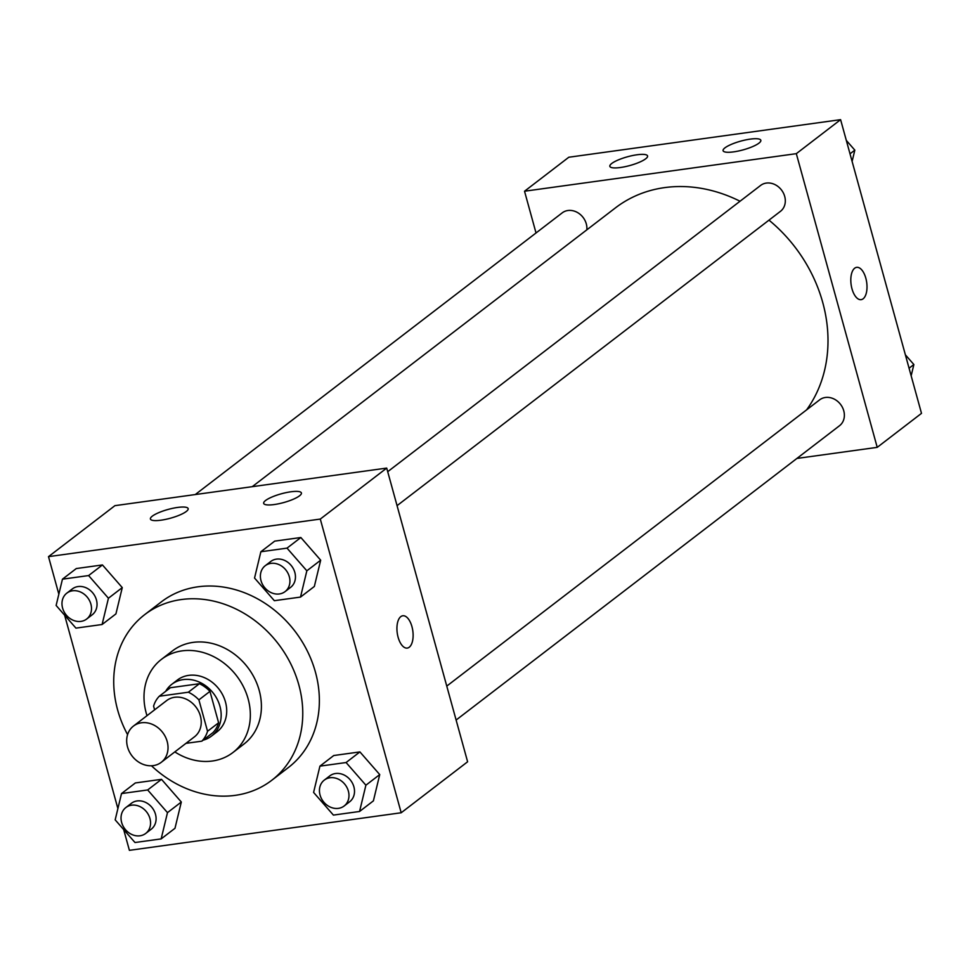 <?xml version="1.0" encoding="UTF-8"?>
<svg xmlns="http://www.w3.org/2000/svg" width="970" height="970" viewBox="0 0 970 970"><rect width="100%" height="100%" fill="white"/><g stroke="black" fill="none" stroke-linecap="round" stroke-linejoin="round"><path stroke-width="1.45" d="M127.531 746.936A22.831 19.291 52.5 0 1 133.448 726.081A22.831 19.291 52.5 0 1 162.657 732.447A22.831 19.291 52.5 0 1 161.262 762.311A22.831 19.291 52.5 0 1 127.531 746.936M133.448 726.081L166.658 700.582A22.831 19.291 52.5 0 1 195.867 706.948A22.831 19.291 52.5 0 1 194.473 736.812L161.262 762.311M185.937 743.36L201.833 741.165A31.004 26.202 52.5 0 0 207.544 731.271L198.886 699.867A31.004 26.202 52.5 0 0 188.35 692.216L159.298 696.23A31.004 26.202 52.5 0 0 153.587 706.136L154.618 709.834M188.35 692.216L199.42 683.717L170.368 687.73L159.298 696.23M199.42 683.717A31.004 26.202 52.5 0 1 209.956 691.38L198.886 699.867M201.833 741.165L212.903 732.665A31.004 26.202 52.5 0 0 218.614 722.771L209.956 691.38M203.118 740.183A32.616 27.56 -127.5 0 0 211.496 736.072A32.616 27.56 -127.5 0 0 217.365 699.588A32.616 27.56 -127.5 0 0 183.209 679.606A32.616 27.56 -127.5 0 0 171.775 684.323A32.616 27.56 -127.5 0 0 165.64 691.367M171.775 684.323L177.304 680.079A32.616 27.56 52.5 0 1 188.75 675.362A32.616 27.56 52.5 0 1 222.906 695.344A32.616 27.56 52.5 0 1 217.037 731.829L211.496 736.072M218.614 722.771L207.544 731.271M174.818 751.895A58.721 49.615 -127.5 0 0 232.921 752.526A58.721 49.615 -127.5 0 0 243.494 686.845A58.721 49.615 -127.5 0 0 182.008 650.882A58.721 49.615 -127.5 0 0 161.42 659.382A58.721 49.615 -127.5 0 0 147.003 715.678M232.921 752.526L243.991 744.026A58.721 49.615 -127.5 0 0 254.564 678.345A58.721 49.615 -127.5 0 0 193.078 642.382A58.721 49.615 -127.5 0 0 172.49 650.882L161.42 659.382M151.465 765.766A104.384 88.209 -127.5 0 0 271.806 780.256A104.384 88.209 -127.5 0 0 290.588 663.492A104.384 88.209 -127.5 0 0 181.281 599.557A104.384 88.209 -127.5 0 0 144.675 614.653A104.384 88.209 -127.5 0 0 127.579 734.642M144.675 614.653L161.287 601.909A104.384 88.209 52.5 0 1 197.88 586.814A104.384 88.209 52.5 0 1 307.187 650.737A104.384 88.209 52.5 0 1 288.405 767.512L271.806 780.256M123.675 829.58L129.398 850.338L401.192 812.763L320.294 519.071L48.5 556.647L58.843 594.186M64.626 615.186L117.891 808.58M102.093 624.51L115.927 613.889L122.268 587.602L102.444 564.94L76.29 568.553L62.456 579.175L56.127 605.462L75.939 628.123L102.093 624.51L108.434 598.235L88.609 575.562L62.456 579.175M300.506 597.083L314.341 586.462L320.682 560.187L300.858 537.513L274.704 541.127L260.869 551.748L254.54 578.035L274.352 600.697L300.506 597.083L306.847 570.809L287.023 548.135L260.869 551.748M359.567 811.478L373.401 800.856L379.731 774.581L359.918 751.908L333.765 755.521L319.93 766.142L313.589 792.429L333.401 815.091L359.567 811.478L365.896 785.203L346.084 762.529L319.93 766.142M161.153 838.904L174.988 828.283L181.317 802.008L161.505 779.334L135.351 782.948L121.517 793.569L115.175 819.856L135 842.518L161.153 838.904L167.483 812.63L147.67 789.956L121.517 793.569M407.254 648.081A16.308 7.857 82.1 0 0 409.231 647.232A16.308 7.857 -97.9 0 1 407.267 648.081A16.308 7.857 -97.9 0 1 397.239 633.01A16.308 7.857 -97.9 0 1 402.792 615.768A16.308 7.857 -97.9 0 1 412.444 628.705A16.308 7.857 -97.9 0 1 409.243 647.22A16.308 7.857 82.1 0 0 412.444 628.718A16.308 7.857 82.1 0 0 402.792 615.768M320.294 519.071L386.715 468.086L467.613 761.777L401.192 812.763M386.715 468.086L114.921 505.661L48.5 556.647M290.842 491.79A19.57 4.535 164.6 0 1 301.403 492.966A19.57 4.535 164.6 0 1 283.737 502.545A19.57 4.535 164.6 0 1 263.67 503.369A19.57 4.535 164.6 0 1 290.842 491.79M177.595 507.443A19.57 4.535 164.6 0 1 188.156 508.619A19.57 4.535 164.6 0 1 170.49 518.198A19.57 4.535 164.6 0 1 150.423 519.023A19.57 4.535 164.6 0 1 177.595 507.443M252.248 486.673L615.38 207.919A140.395 118.631 52.5 0 1 740.025 201.239M768.98 220.141A140.395 118.631 52.5 0 1 806.579 409.886M387.709 471.699L760.613 185.44A16.308 13.786 52.5 0 1 781.48 189.987A16.308 13.786 52.5 0 1 780.486 211.314L397.07 505.649M195.261 494.554L562.212 212.866A16.308 13.786 52.5 0 1 578.799 213.339A16.308 13.786 52.5 0 1 586.826 229.829M446.77 686.093L819.674 399.834A16.308 13.786 52.5 0 1 840.541 404.381A16.308 13.786 52.5 0 1 839.535 425.709L456.118 720.043M524.528 191.223L796.321 153.66L840.602 119.662L568.808 157.237L524.528 191.223L536.022 232.97M796.879 458.446L877.219 447.352L796.321 153.66M758.94 143.148A19.57 4.535 164.6 0 1 738.279 151.053A19.57 4.535 164.6 0 1 723.087 150.689A19.57 4.535 164.6 0 1 750.259 139.122A19.57 4.535 164.6 0 1 760.832 140.298A19.57 4.535 164.6 0 1 758.94 143.148M611.718 163.493A19.57 4.535 164.6 0 1 637.011 154.776A19.57 4.535 164.6 0 1 647.572 155.952A19.57 4.535 164.6 0 1 629.906 165.518A19.57 4.535 164.6 0 1 609.839 166.343A19.57 4.535 164.6 0 1 611.718 163.493M877.219 447.352L921.5 413.353L840.602 119.662M851.987 288.817A16.308 7.857 -97.9 0 1 856.68 267.344A16.308 7.857 -97.9 0 1 866.695 282.428A16.308 7.857 -97.9 0 1 861.142 299.657A16.308 7.857 -97.9 0 1 851.987 288.817M861.142 299.657A16.308 7.857 82.1 0 0 866.695 282.428A16.308 7.857 82.1 0 0 856.668 267.344M911.157 375.814L913.873 364.538L905.374 354.814M913.873 364.538L909.072 368.224M852.109 161.42L854.825 150.144L846.325 140.42M854.825 150.144L850.011 153.83M125.857 807.549L131.399 803.305A16.308 13.786 52.5 0 1 152.266 807.852A16.308 13.786 52.5 0 1 151.259 829.18L145.73 833.424A16.308 13.786 52.5 0 1 121.638 822.451A16.308 13.786 52.5 0 1 125.857 807.549A16.308 13.786 52.5 0 1 146.725 812.096A16.308 13.786 52.5 0 1 145.73 833.424M174.988 828.283L181.317 802.008L167.483 812.63M181.317 802.008L161.505 779.334L147.67 789.956M161.505 779.334L135.351 782.948M324.271 780.122L329.812 775.879A16.308 13.786 52.5 0 1 350.679 780.426A16.308 13.786 52.5 0 1 349.673 801.753L344.144 805.997A16.308 13.786 52.5 0 1 320.051 795.024A16.308 13.786 52.5 0 1 324.271 780.122A16.308 13.786 52.5 0 1 345.138 784.669A16.308 13.786 52.5 0 1 344.144 805.997M373.401 800.856L379.731 774.581L365.896 785.203M379.731 774.581L359.918 751.908L346.084 762.529M359.918 751.908L333.765 755.521M66.809 593.155L72.35 588.911A16.308 13.786 52.5 0 1 93.205 593.458A16.308 13.786 52.5 0 1 92.211 614.786L86.669 619.03A16.308 13.786 52.5 0 1 62.589 608.057A16.308 13.786 52.5 0 1 66.809 593.155A16.308 13.786 52.5 0 1 87.676 597.702A16.308 13.786 52.5 0 1 86.669 619.03M115.927 613.889L122.268 587.602L108.434 598.235M122.268 587.602L102.444 564.94L88.609 575.562M102.444 564.94L76.29 568.553M265.222 565.728L270.751 561.484A16.308 13.786 52.5 0 1 291.618 566.031A16.308 13.786 52.5 0 1 290.624 587.359L285.083 591.603A16.308 13.786 52.5 0 1 261.003 580.63A16.308 13.786 52.5 0 1 265.222 565.728A16.308 13.786 52.5 0 1 286.089 570.275A16.308 13.786 52.5 0 1 285.083 591.603M314.341 586.462L320.682 560.187L306.847 570.809M320.682 560.187L300.858 537.513L287.023 548.135M300.858 537.513L274.704 541.127"/></g></svg>
